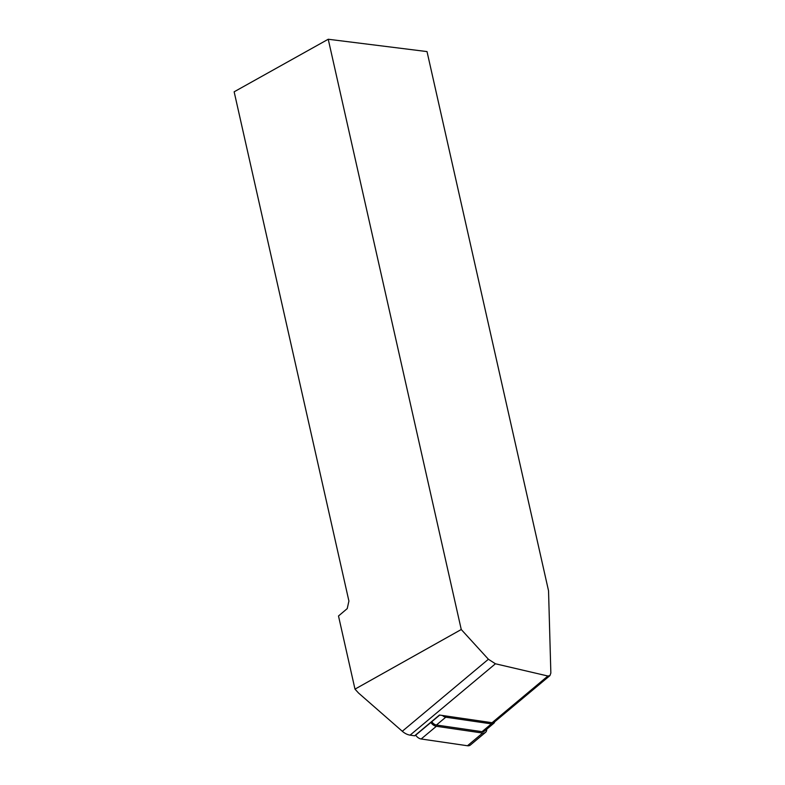 <?xml version="1.0" encoding="UTF-8"?>
<svg xmlns="http://www.w3.org/2000/svg" width="785" height="785" viewBox="0 0 785 785"><rect width="100%" height="100%" fill="white"/><g stroke="black" fill="none" stroke-linecap="round" stroke-linejoin="round"><path stroke-width="1.18" d="M494.678 721.827A5.583 3.719 -129.9 0 1 493.794 723.289A5.583 3.719 -129.9 0 1 491.381 723.868L445.762 717.205A5.583 3.719 -129.9 0 1 442.436 715.469M493.794 723.289L484.463 731.1A5.583 3.719 50.1 0 1 482.049 731.669L436.431 725.016A5.583 3.719 -129.9 0 1 431.789 721.69M328.238 39.25L427.02 51.584L548.538 590.791L550.854 673.059L549.922 675.62L547.891 676.022L495.433 663.776L488.398 659.253L461.256 629.511L328.238 39.25L234.146 91.806L348.913 601.065L347.225 608.611L338.502 615.989L354.987 689.132L358.559 693.047L402.293 731.267A13.944 9.292 -129.9 0 0 410.094 735.143L414.627 735.81A4.465 2.973 50.1 0 0 415.383 735.408L439.708 715.076M549.922 675.62L494.236 722.2A5.024 3.346 -129.9 0 1 492.058 722.71L439.463 715.037L414.627 735.81M354.987 689.132L461.256 629.511M486.729 729.196A6.692 4.465 -129.9 0 1 485.542 732.356L470.352 745.053A6.692 4.465 -129.9 0 1 467.458 745.75L421.162 738.989A6.692 4.465 -129.9 0 1 415.697 735.153M485.542 732.356A6.692 4.465 -129.9 0 1 482.647 733.053L436.352 726.292A6.692 4.465 -129.9 0 1 430.779 722.298M436.431 725.016L445.762 717.205L446.086 715.998M482.049 731.669L491.381 723.868L491.704 722.661M488.398 659.253L402.293 731.267M495.433 663.776L410.094 735.143M547.891 676.022L492.058 722.71M421.162 738.989L436.352 726.292M467.458 745.75L482.647 733.053"/></g></svg>
